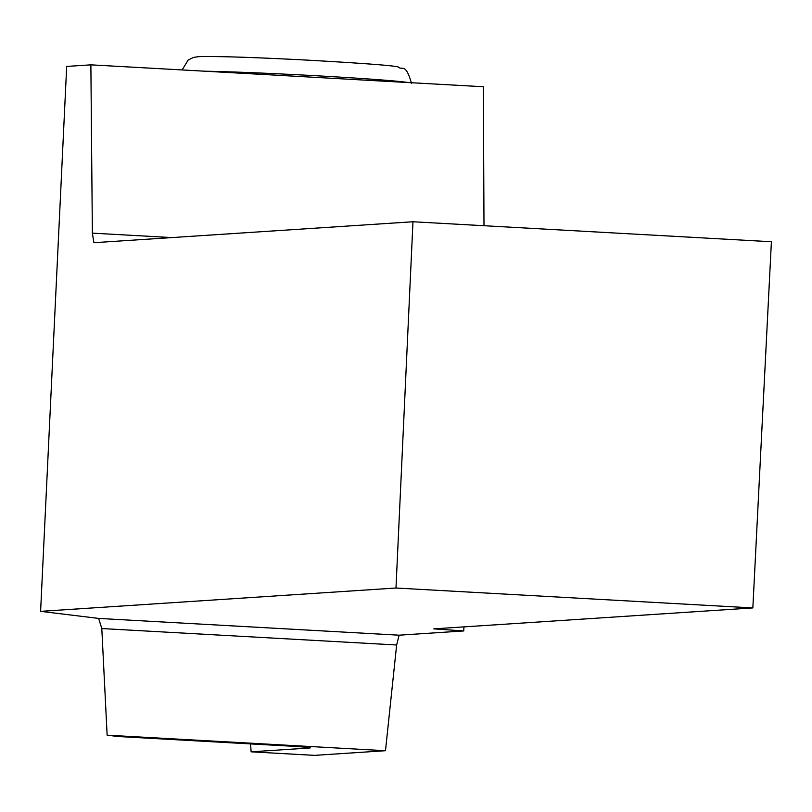 <?xml version="1.0" encoding="UTF-8"?>
<svg xmlns="http://www.w3.org/2000/svg" width="812" height="812" viewBox="0 0 812 812"><rect width="100%" height="100%" fill="white"/><g stroke="black" fill="none" stroke-linecap="round" stroke-linejoin="round"><path stroke-width="1.22" d="M483.993 225.716L483.353 86.742L90.873 64.848L66.685 66.432L40.6 611.345L98.638 618.419L101.804 628.549L396.642 644.992L399.118 635.187L463.743 630.944L463.946 626.884M385.487 750.714L107.133 735.185L118.105 736.525L285.743 745.873A31.008 0.761 -177.1 0 1 310.336 747.862A31.008 0.761 -177.1 0 1 309.666 747.984L251.121 751.831L314.579 755.363L385.487 750.714L396.642 644.992M251.121 751.831L250.583 743.914M107.133 735.185L101.804 628.549M395.982 588.02L752.846 607.924L771.4 241.743L412.973 221.757L395.982 588.02L40.6 611.345M412.973 221.757L93.908 242.697L92.365 233.145L90.873 64.848M171.829 237.581L92.365 233.145M98.638 618.419L399.118 635.187M752.846 607.924L433.791 628.864L463.743 630.944M441.261 629.523L441.322 628.376M408.568 82.57A114.928 2.801 -177.1 0 0 320.375 75.983A114.928 2.801 -177.1 0 0 204.797 71.202M182.142 69.933L188.12 60.078L193.429 57.439L198.544 56.647C217.575 56.16 254.105 57.337 308.134 60.169C363.938 63.326 393.982 65.599 398.245 67C402.244 70.888 405.391 62.027 411.511 83.352"/></g></svg>
